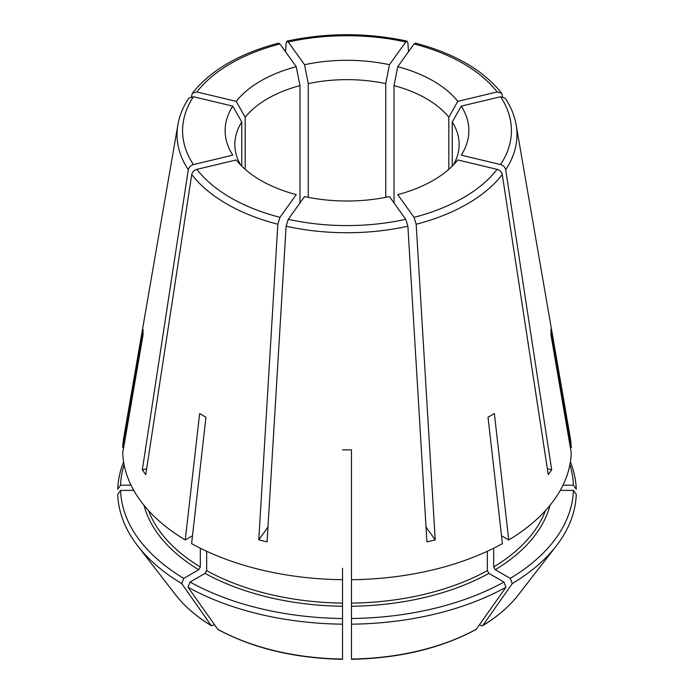 <?xml version="1.0" encoding="UTF-8"?>
<svg xmlns="http://www.w3.org/2000/svg" width="694" height="694" viewBox="0 0 694 694"><rect width="100%" height="100%" fill="white"/><g stroke="black" fill="none" stroke-linecap="round" stroke-linejoin="round"><path stroke-width="1.04" d="M299.973 202.978L299.973 85.614A364102.763 113767.993 76.6 0 1 296.251 66.693A121.866 70.354 180 0 0 236.203 101.359L196.87 91.946L192.403 93.187L191.414 96.64M245.182 169.319L245.182 117.243A112.15 64.75 180 0 1 299.973 85.614M278.658 43.149L279.96 43.982L296.251 66.693M236.203 101.359A364102.771 274660.233 -144.3 0 0 245.182 117.243M452.245 166.126L452.245 122.023A112.15 64.75 180 0 1 459.15 144.395A112.15 64.75 180 0 1 453.26 165.103M547.358 468.797L551.678 469.829L505.7 169.744C505.059 167.185 503.35 165.467 500.565 164.573L461.232 155.17A121.866 70.354 180 0 0 461.232 106.139L500.565 96.735L505.171 98.149C510.862 106.676 514.506 115.577 516.128 124.842L570.19 437.376A224.301 129.5 0 0 1 571.257 447.656L550.923 329.52A203.967 117.763 0 0 1 550.923 334.708L571.257 452.835A224.301 129.5 0 0 1 508.745 539.967L501.51 535.785M452.245 122.023A364102.884 274660.32 144.3 0 0 461.232 106.139M131.019 485.193L120.583 485.193A226.47 130.75 0 0 1 124.096 464.685M123.61 461.918A229.306 132.389 0 0 0 117.737 489.218L120.583 485.193M569.904 464.685A226.47 130.75 0 0 1 573.418 485.193L562.981 485.193M573.418 485.193L576.263 489.218A229.306 132.389 0 0 0 570.39 461.918M240.74 165.103A112.15 64.75 180 0 1 234.85 144.395A112.15 64.75 180 0 1 241.755 122.023L241.755 166.126M193.435 96.735A164.417 94.931 0 0 0 193.435 164.573L232.768 155.17A121.866 70.354 180 0 1 232.768 106.139L193.435 96.735L188.829 98.149C183.138 106.676 179.494 115.577 177.872 124.842A169.969 98.132 0 0 0 188.3 169.744L142.322 469.829L146.642 468.797M193.435 164.573C190.65 165.467 188.942 167.185 188.3 169.744M232.768 106.139A364102.65 274660.147 -144.3 0 0 241.755 122.023M394.027 202.978L394.027 85.614A112.15 64.75 180 0 1 448.818 117.243A364102.771 274660.233 144.3 0 0 457.797 101.359L497.13 91.946A164.417 94.931 0 0 0 414.04 43.982L397.749 66.693A121.866 70.354 180 0 1 457.797 101.359M448.818 169.319L448.818 117.243M502.586 96.64L501.597 93.187L497.13 91.946M415.342 43.149L414.04 43.982M394.027 85.614A364102.771 113767.993 103.4 0 0 397.749 66.693M133.742 490.38L120.583 490.38A226.47 130.75 0 0 0 183.728 578.388L198.736 569.722L200.323 566.972L200.323 548.217M214.437 624.756L211.488 625.771C196.576 616.723 184.647 606.461 175.712 594.966L137.672 545.857A229.306 132.389 0 0 1 117.737 494.397L120.583 490.38M137.672 545.857A229.306 132.389 0 0 0 181.715 583.576L183.728 578.388M175.712 594.966A187.64 108.333 0 0 0 211.184 625.494L181.715 583.576M196.87 169.362A164.417 94.931 0 0 0 279.96 217.335L296.251 194.624A121.866 70.354 180 0 1 236.203 159.958L196.87 169.362C194.086 170.247 192.377 171.973 191.735 174.532L145.749 474.618A219.729 126.863 180 0 1 142.322 469.829M279.96 217.335L277.834 224.24L258.784 539.871L267.962 527.076M308.257 197.365L308.257 83.627A112.15 64.75 180 0 1 385.743 83.627A364102.997 113768.062 103.4 0 0 389.455 64.707L405.756 41.996A164.417 94.931 0 0 0 288.244 41.996L304.545 64.707A121.866 70.354 180 0 1 389.455 64.707M385.743 197.365L385.743 83.627M408.514 51.686L407.881 42.976L407.04 41.163L405.756 41.996M285.486 51.686L286.119 42.976L286.96 41.163L288.244 41.996M308.257 83.627A364102.763 113767.993 76.6 0 1 304.545 64.707M206.665 551.27L206.665 570.641L205.086 573.383L190.069 582.049A226.47 130.75 0 0 0 342.515 618.51L342.515 569.245M342.506 659.3C294.629 658.311 253.084 648.361 217.864 629.458L188.057 587.237L190.069 582.049M188.057 587.237A229.306 132.389 0 0 0 342.515 624.175L342.515 618.51M217.534 629.154A187.64 108.333 0 0 0 342.515 659.04L342.515 624.175M288.244 219.313A164.417 94.931 0 0 0 405.756 219.313L389.455 196.602A121.866 70.354 180 0 1 304.545 196.602L288.244 219.313L286.119 226.218L267.077 541.858A219.729 126.863 180 0 1 258.784 539.871M405.756 219.313L407.881 226.218L426.923 541.858A219.729 126.863 180 0 0 435.216 539.871L426.038 527.076M351.485 568.707L351.485 618.51A226.47 130.75 0 0 0 503.931 582.049L488.914 573.383L487.335 570.641L487.335 551.27M351.485 658.788L351.485 618.51M351.485 624.175A229.306 132.389 0 0 0 505.943 587.237L503.931 582.049M351.494 659.3C399.371 658.311 440.916 648.361 476.136 629.458L505.943 587.237M493.677 548.217L493.677 566.972L495.264 569.722L510.272 578.388A226.47 130.75 0 0 0 573.418 490.38L560.258 490.38M551.678 469.829A219.729 126.863 180 0 1 548.251 474.618L502.265 174.532C501.623 171.973 499.914 170.247 497.13 169.362L457.797 159.958A121.866 70.354 180 0 1 397.749 194.624L414.04 217.335L416.166 224.24L435.216 539.871M177.872 124.842L123.81 437.376A224.301 129.5 0 0 0 122.743 447.656L143.077 329.52A203.967 117.763 0 0 0 143.077 334.708L122.743 452.835A224.301 129.5 0 0 0 185.255 539.967L192.49 535.785M573.418 490.38L576.263 494.397A229.306 132.389 0 0 1 556.328 545.857A229.306 132.389 0 0 1 512.285 583.576L510.272 578.388M570.364 447.656L571.257 447.656M342.524 568.291L342.515 579.716A224.301 129.5 0 0 1 191.596 543.628L205.979 417.198A203.967 117.763 0 0 1 199.638 413.529L185.255 539.967M342.515 449.851A203.967 117.763 0 0 0 351.485 449.851L351.485 579.716A224.301 129.5 0 0 0 502.404 543.628L488.021 417.198A203.967 117.763 0 0 0 494.362 413.529L508.745 539.967M479.563 624.756L481.098 625.641L482.816 625.494L512.285 583.576M482.512 625.771L482.816 625.494A187.64 108.333 0 0 0 518.288 594.966C509.353 606.461 497.425 616.723 482.521 625.771M122.743 447.656L123.636 447.656M351.485 568.291L351.485 449.851M279.96 43.982A164.417 94.931 0 0 0 196.87 91.946M505.7 169.744A169.969 98.132 0 0 0 516.128 124.842M500.565 164.573A164.417 94.931 0 0 0 500.565 96.735M144.031 505.371A205.242 118.492 0 0 0 198.736 569.722M148.542 510.593A202.995 117.199 0 0 0 200.323 566.972M191.735 174.532A169.969 98.132 0 0 0 277.834 224.24M205.086 573.383A205.242 118.492 0 0 0 342.515 606.252M206.665 570.641A202.995 117.199 0 0 0 342.515 603.121M286.119 226.218A169.969 98.132 0 0 0 407.881 226.218M351.485 606.252A205.242 118.492 0 0 0 488.914 573.383M351.485 659.04A187.64 108.333 0 0 0 476.466 629.154M495.264 569.722A205.242 118.492 0 0 0 549.969 505.371M414.04 217.335A164.417 94.931 0 0 0 497.13 169.362M493.677 566.972A202.995 117.199 0 0 0 545.458 510.593M351.485 603.121A202.995 117.199 0 0 0 487.335 570.641M416.166 224.24A169.969 98.132 0 0 0 502.265 174.532M192.385 93.161C210.872 70.077 239.621 53.395 278.624 43.115M501.615 93.161C483.128 70.077 454.379 53.395 415.376 43.115M407.022 41.111C367.005 32.575 326.995 32.575 286.978 41.111M518.288 594.966L556.328 545.857"/></g></svg>
